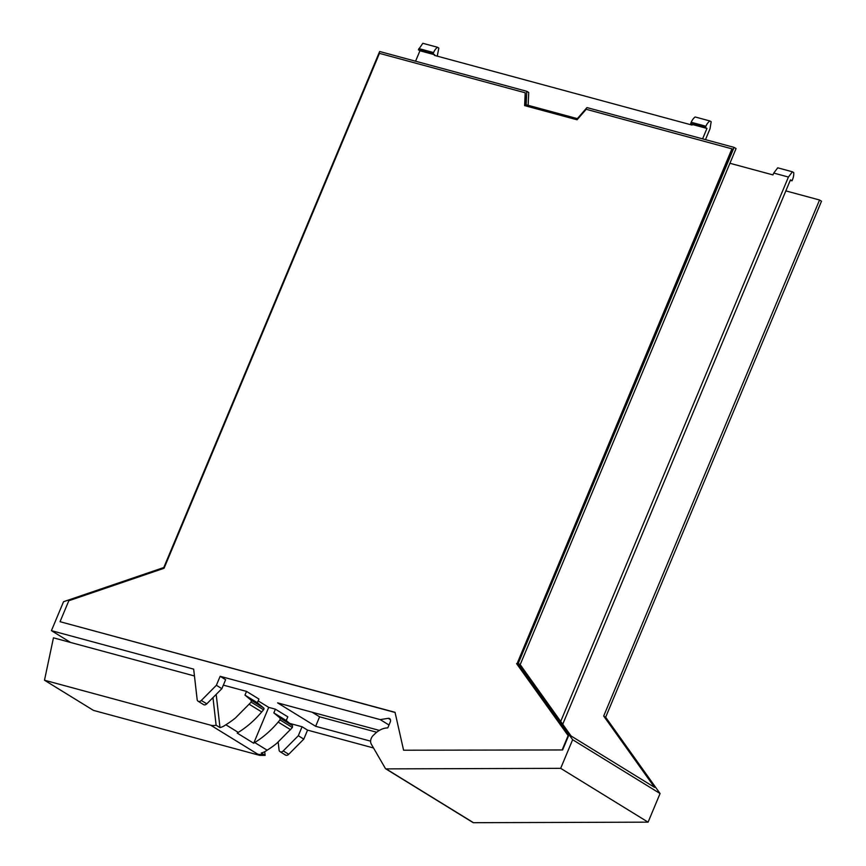 <?xml version="1.0" encoding="UTF-8"?>
<svg xmlns="http://www.w3.org/2000/svg" width="866" height="866" viewBox="0 0 866 866"><rect width="100%" height="100%" fill="white"/><g stroke="black" fill="none" stroke-linecap="round" stroke-linejoin="round"><path stroke-width="1.3" d="M70.644 642.485L51.43 630.654L63.543 601.708L163.793 567.522L379.654 51.495L526.777 91.298L528.736 92.5L528.13 105.316M560.703 721.432L788.428 177.043L792.412 171.793L793.732 172.605A10.771 7.22 -74.9 0 1 792.542 179.587L792.022 180.81L790.463 179.847L785.841 190.888L819.55 200.003L821.509 201.215L605.648 717.243L660.065 793.537L648.093 822.159L560.67 768.337L386.063 768.878A1.342 0.974 -58.4 0 1 385.402 768.499L371.265 744.078A6.755 4.915 -58.4 0 1 374.058 734.693A20.156 14.679 -58.4 0 1 387.795 727.905L390.23 722.082A3.356 2.446 -58.4 0 0 389.581 718.563A3.356 2.446 -58.4 0 0 388.206 718.325L380.228 719.614L220.148 676.303L216.381 685.287L201.302 700.464A3.356 2.446 -58.4 0 1 198.097 701.222A3.356 2.446 -58.4 0 1 197.156 699.587L193.67 669.137L51.43 630.654M560.67 768.337L572.643 739.716L518.236 663.421L734.097 147.382L736.057 148.595L520.195 664.633L518.236 663.421M526.777 91.298L526.138 104.775L577.351 118.631L586.975 107.579L734.097 147.382M395.069 712.469L60.046 621.691L68.815 600.744L164.064 568.269L379.449 53.356L525.218 92.792L525.013 105.706M525.218 92.792L524.612 105.598L577.059 119.789L586.195 109.289L732.365 148.963L516.97 663.876L568.442 736.046L562.619 749.956L403.588 750.216L562.619 749.956M198.097 701.222L203.586 704.61A3.356 2.446 -58.4 0 0 206.79 703.842L221.869 688.665L225.636 679.68L220.148 676.303M216.381 685.287L221.869 688.665M389.007 725.015L380.228 719.614M472.814 822.321A1.342 0.974 -58.4 0 0 473.475 822.7L386.063 768.878M278.181 742.162L279.079 750.032A3.356 2.446 -58.4 0 0 280.032 751.666L285.52 755.055A3.356 2.446 -58.4 0 0 288.724 754.286L303.804 739.109L307.56 730.125L373.527 747.975M648.093 822.159L473.475 822.7M303.804 739.109L298.315 735.732L302.072 726.747L307.56 730.125M280.032 751.666A3.356 2.446 -58.4 0 0 283.236 750.909L298.315 735.732M289.699 723.402L302.072 726.747M376.688 732.246L319.608 716.81L315.635 726.293L277.618 702.878L379.351 730.406M660.065 793.537L572.643 739.716M819.55 200.003L603.689 716.041L654.577 787.389L571.084 735.981L520.195 664.633M603.689 716.041L605.648 717.243M731.976 148.725L516.97 663.876M516.58 663.637L568.442 736.046M562.229 749.718L568.053 735.808M60.046 621.691L395.037 712.317L403.588 750.216M785.841 190.888L562.727 724.257M415.572 61.215L419.934 50.78L434.624 54.753L434.375 55.37L692.021 125.072L692.28 124.455L706.959 128.439L702.597 138.863M706.959 128.439L705.4 127.464L705.909 126.241A10.771 7.22 -74.9 0 1 709.849 120.948L711.159 121.76L710.023 128.774L705.476 139.643M419.934 50.78L418.375 49.817L422.825 43.3L437.514 47.273L438.824 48.085L437.254 56.149M788.428 177.043L773.739 173.07L772.97 174.91L729.919 163.273M705.4 127.464L690.711 123.492L691.22 122.268L705.909 126.241M692.28 124.455L690.711 123.492M709.849 120.948L695.16 116.975A10.771 7.22 105.1 0 0 691.22 122.268M437.514 47.273A10.771 7.22 105.1 0 0 433.574 52.566L433.054 53.789L434.624 54.753M418.375 49.817L433.054 53.789M773.739 173.07L777.722 167.82L792.412 171.793M792.022 180.81L790.257 180.334M315.635 726.293L370.616 741.166M319.608 716.81L312.161 712.22M254.723 742.541A80.625 58.726 121.6 0 0 264.292 735.754A80.625 58.726 121.6 0 0 278.17 722.071L279.999 719.906L280.108 718.087L273.84 712.902L286.245 720.544L292.513 725.73L292.405 727.537L276.698 743.385A80.625 58.726 -58.4 0 1 267.129 750.183L254.723 742.541A16.8 12.232 121.6 0 1 253.706 743.255L237.241 733.112A16.8 12.232 -58.4 0 0 238.258 732.409L225.853 724.766A80.625 58.726 -58.4 0 0 235.422 717.979L251.129 702.131L263.535 709.763A1.342 0.974 -58.4 0 0 263.643 707.944L257.386 702.77L244.981 695.127L251.237 700.313L251.129 702.131M286.245 720.544L287.804 716.821L275.399 709.178L273.84 712.902M264.704 751.699L265.126 755.379L261.261 752.998A16.8 12.232 -58.4 0 0 263.946 752.078A16.8 12.232 -58.4 0 0 267.129 750.183M253.706 743.255L268.709 707.37L275.399 709.178M265.126 755.379L259.703 755.368L93.485 710.401L44.491 680.232L53.454 637.831L194.449 675.978M257.386 702.77L258.934 699.046L246.529 691.404L223.352 685.136M268.709 707.37L258.165 700.875M216.186 694.391L219.986 727.592A16.8 12.232 -58.4 0 0 222.67 726.661A16.8 12.232 -58.4 0 0 225.853 724.766M219.986 727.592L216.121 725.21L212.971 697.628M259.703 755.368L210.709 725.199A16.8 12.232 -58.4 0 0 216.121 725.21M210.709 725.199L44.491 680.232M246.529 691.404L244.981 695.127M238.258 732.409A80.625 58.726 -58.4 0 0 247.828 725.611A80.625 58.726 -58.4 0 0 261.705 711.939L263.535 709.763M390.425 719.689L388.206 718.325M206.79 703.842L201.302 700.464M288.724 754.286L283.236 750.909M418.884 48.593L433.574 52.566M280.108 718.087L292.513 725.73M292.405 727.537L279.999 719.906M257.743 754.167A16.8 12.232 -58.4 0 0 263.167 754.178M278.17 722.071L290.575 729.713M261.705 711.939L249.3 704.296M251.237 700.313L263.643 707.944M473.074 822.592L385.651 768.77"/></g></svg>
